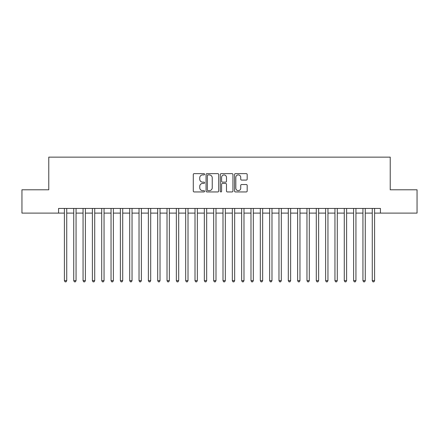 <?xml version="1.0" encoding="UTF-8"?>
<svg xmlns="http://www.w3.org/2000/svg" width="439" height="439" viewBox="0 0 439 439"><rect width="100%" height="100%" fill="white"/><g stroke="black" fill="none" stroke-linecap="round" stroke-linejoin="round"><path stroke-width="0.66" d="M204.574 174.272A0.642 0.642 0 0 0 203.932 173.63L194.203 173.63A0.916 0.916 0 0 0 193.286 174.546L193.286 191.031A0.916 0.916 0 0 0 194.203 191.947L203.932 191.947A0.642 0.642 0 0 0 204.574 191.305A0.642 0.642 0 0 0 203.932 190.663L202.675 190.663A2.93 2.93 0 0 1 199.745 187.733L199.745 186.361A2.93 2.93 0 0 1 202.675 183.431L203.932 183.431A0.642 0.642 0 0 0 204.574 182.789A0.642 0.642 0 0 0 203.932 182.147L202.675 182.147A2.93 2.93 0 0 1 199.745 179.216L199.745 177.844A2.93 2.93 0 0 1 202.675 174.914L203.932 174.914A0.642 0.642 0 0 0 204.574 174.272M246.263 180.089A0.916 0.916 0 0 0 247.179 179.172L247.179 174.546A0.916 0.916 0 0 0 246.263 173.63L235.458 173.63A0.916 0.916 0 0 0 234.541 174.546L234.541 191.031A0.916 0.916 0 0 0 235.458 191.947L246.263 191.947A0.916 0.916 0 0 0 247.179 191.031L247.179 185.445A0.916 0.916 0 0 0 246.263 184.528L241.637 184.528A0.916 0.916 0 0 0 240.72 185.445L240.72 188.216A2.447 2.447 0 0 1 238.273 190.663A2.447 2.447 0 0 1 235.825 188.216L235.825 177.361A2.447 2.447 0 0 1 238.273 174.914A2.447 2.447 0 0 1 240.72 177.361L240.72 179.172A0.916 0.916 0 0 0 241.637 180.089L246.263 180.089M58.568 213.107L21.95 213.107L21.95 189.785L48.773 189.785L48.773 157.135L390.227 157.135L390.227 189.785L417.05 189.785L417.05 213.107L380.432 213.107L380.432 208.443L58.568 208.443L58.568 213.107L64.401 213.107M218.699 174.546A0.916 0.916 0 0 0 217.782 173.63L206.978 173.63A0.916 0.916 0 0 0 206.061 174.546L206.061 191.031A0.916 0.916 0 0 0 206.978 191.947L217.782 191.947A0.916 0.916 0 0 0 218.699 191.031L218.699 174.546M221.218 173.63L232.022 173.63A0.916 0.916 0 0 1 232.939 174.546L232.939 191.031A0.916 0.916 0 0 1 232.022 191.947L227.397 191.947A0.916 0.916 0 0 1 226.48 191.031L226.48 184.347A0.916 0.916 0 0 0 225.569 183.431L222.502 183.431A0.916 0.916 0 0 0 221.585 184.347L221.585 191.305A0.642 0.642 0 0 1 220.943 191.947A0.642 0.642 0 0 1 220.301 191.305L220.301 174.546A0.916 0.916 0 0 1 221.218 173.63M66.733 213.107L73.73 213.107M76.062 213.107L83.059 213.107M85.391 213.107L92.388 213.107M94.72 213.107L101.716 213.107M104.048 213.107L111.045 213.107M113.377 213.107L120.374 213.107M122.706 213.107L129.703 213.107M132.035 213.107L139.031 213.107M141.369 213.107L148.366 213.107M150.698 213.107L157.694 213.107M160.026 213.107L167.023 213.107M169.355 213.107L176.352 213.107M178.684 213.107L185.681 213.107M188.013 213.107L195.009 213.107M197.341 213.107L204.338 213.107M206.67 213.107L213.667 213.107M215.999 213.107L223.001 213.107M225.333 213.107L232.33 213.107M234.662 213.107L241.659 213.107M243.991 213.107L250.987 213.107M253.319 213.107L260.316 213.107M262.648 213.107L269.645 213.107M271.977 213.107L278.974 213.107M281.306 213.107L288.302 213.107M290.634 213.107L297.631 213.107M299.969 213.107L306.965 213.107M309.297 213.107L316.294 213.107M318.626 213.107L325.623 213.107M327.955 213.107L334.952 213.107M337.284 213.107L344.28 213.107M346.612 213.107L353.609 213.107M355.941 213.107L362.938 213.107M365.27 213.107L372.267 213.107M374.599 213.107L380.432 213.107M207.987 174.914A0.642 0.642 0 0 0 207.345 175.556L207.345 190.021A0.642 0.642 0 0 0 207.987 190.663L209.31 190.663A2.93 2.93 0 0 0 212.24 187.733L212.24 177.844A2.93 2.93 0 0 0 209.31 174.914L207.987 174.914M226.48 177.411A2.447 2.447 0 0 0 224.033 174.958A2.447 2.447 0 0 0 221.585 177.411L221.585 181.23A0.916 0.916 0 0 0 222.502 182.147L225.569 182.147A0.916 0.916 0 0 0 226.48 181.23L226.48 177.411M66.733 208.443L66.733 280.653L64.401 280.653L64.401 208.443M66.733 280.653L66.031 281.865L65.098 281.865L64.401 280.653M76.062 208.443L76.062 280.653L73.73 280.653L73.73 208.443M76.062 280.653L75.36 281.865L74.427 281.865L73.73 280.653M85.391 208.443L85.391 280.653L83.059 280.653L83.059 208.443M85.391 280.653L84.689 281.865L83.756 281.865L83.059 280.653M94.72 208.443L94.72 280.653L92.388 280.653L92.388 208.443M94.72 280.653L94.017 281.865L93.084 281.865L92.388 280.653M104.048 208.443L104.048 280.653L101.716 280.653L101.716 208.443M104.048 280.653L103.352 281.865L102.419 281.865L101.716 280.653M113.377 208.443L113.377 280.653L111.045 280.653L111.045 208.443M113.377 280.653L112.68 281.865L111.747 281.865L111.045 280.653M122.706 208.443L122.706 280.653L120.374 280.653L120.374 208.443M122.706 280.653L122.009 281.865L121.076 281.865L120.374 280.653M132.035 208.443L132.035 280.653L129.703 280.653L129.703 208.443M132.035 280.653L131.338 281.865L130.405 281.865L129.703 280.653M141.369 208.443L141.369 280.653L139.031 280.653L139.031 208.443M141.369 280.653L140.667 281.865L139.734 281.865L139.031 280.653M150.698 208.443L150.698 280.653L148.366 280.653L148.366 208.443M150.698 280.653L149.995 281.865L149.062 281.865L148.366 280.653M160.026 208.443L160.026 280.653L157.694 280.653L157.694 208.443M160.026 280.653L159.324 281.865L158.391 281.865L157.694 280.653M169.355 208.443L169.355 280.653L167.023 280.653L167.023 208.443M169.355 280.653L168.653 281.865L167.72 281.865L167.023 280.653M178.684 208.443L178.684 280.653L176.352 280.653L176.352 208.443M178.684 280.653L177.982 281.865L177.049 281.865L176.352 280.653M188.013 208.443L188.013 280.653L185.681 280.653L185.681 208.443M188.013 280.653L187.316 281.865L186.383 281.865L185.681 280.653M197.341 208.443L197.341 280.653L195.009 280.653L195.009 208.443M197.341 280.653L196.645 281.865L195.712 281.865L195.009 280.653M206.67 208.443L206.67 280.653L204.338 280.653L204.338 208.443M206.67 280.653L205.973 281.865L205.04 281.865L204.338 280.653M215.999 208.443L215.999 280.653L213.667 280.653L213.667 208.443M215.999 280.653L215.302 281.865L214.369 281.865L213.667 280.653M225.333 208.443L225.333 280.653L223.001 280.653L223.001 208.443M225.333 280.653L224.631 281.865L223.698 281.865L223.001 280.653M234.662 208.443L234.662 280.653L232.33 280.653L232.33 208.443M234.662 280.653L233.96 281.865L233.027 281.865L232.33 280.653M243.991 208.443L243.991 280.653L241.659 280.653L241.659 208.443M243.991 280.653L243.288 281.865L242.355 281.865L241.659 280.653M253.319 208.443L253.319 280.653L250.987 280.653L250.987 208.443M253.319 280.653L252.617 281.865L251.684 281.865L250.987 280.653M262.648 208.443L262.648 280.653L260.316 280.653L260.316 208.443M262.648 280.653L261.951 281.865L261.018 281.865L260.316 280.653M271.977 208.443L271.977 280.653L269.645 280.653L269.645 208.443M271.977 280.653L271.28 281.865L270.347 281.865L269.645 280.653M281.306 208.443L281.306 280.653L278.974 280.653L278.974 208.443M281.306 280.653L280.609 281.865L279.676 281.865L278.974 280.653M290.634 208.443L290.634 280.653L288.302 280.653L288.302 208.443M290.634 280.653L289.938 281.865L289.005 281.865L288.302 280.653M299.969 208.443L299.969 280.653L297.631 280.653L297.631 208.443M299.969 280.653L299.266 281.865L298.333 281.865L297.631 280.653M309.297 208.443L309.297 280.653L306.965 280.653L306.965 208.443M309.297 280.653L308.595 281.865L307.662 281.865L306.965 280.653M318.626 208.443L318.626 280.653L316.294 280.653L316.294 208.443M318.626 280.653L317.924 281.865L316.991 281.865L316.294 280.653M327.955 208.443L327.955 280.653L325.623 280.653L325.623 208.443M327.955 280.653L327.253 281.865L326.32 281.865L325.623 280.653M337.284 208.443L337.284 280.653L334.952 280.653L334.952 208.443M337.284 280.653L336.581 281.865L335.648 281.865L334.952 280.653M346.612 208.443L346.612 280.653L344.28 280.653L344.28 208.443M346.612 280.653L345.916 281.865L344.983 281.865L344.28 280.653M355.941 208.443L355.941 280.653L353.609 280.653L353.609 208.443M355.941 280.653L355.244 281.865L354.311 281.865L353.609 280.653M365.27 208.443L365.27 280.653L362.938 280.653L362.938 208.443M365.27 280.653L364.573 281.865L363.64 281.865L362.938 280.653M374.599 208.443L374.599 280.653L372.267 280.653L372.267 208.443M374.599 280.653L373.902 281.865L372.969 281.865L372.267 280.653"/></g></svg>

